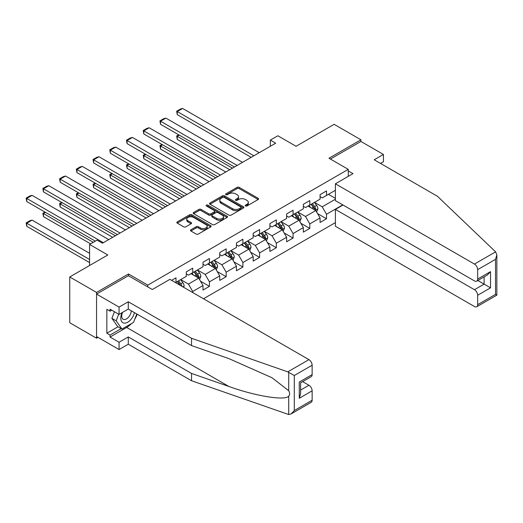 <?xml version="1.0" encoding="UTF-8"?>
<svg xmlns="http://www.w3.org/2000/svg" width="523" height="523" viewBox="0 0 523 523"><rect width="100%" height="100%" fill="white"/><g stroke="black" fill="none" stroke-linecap="round" stroke-linejoin="round"><path stroke-width="0.78" d="M245.49 205.97A1.039 0.601 0 0 0 246.967 205.97L258.146 199.518A1.491 0.856 0 0 0 258.578 198.91A1.491 0.856 0 0 0 258.146 198.302L239.201 187.365A1.491 0.856 0 0 0 237.096 187.365L225.916 193.824A1.039 0.601 0 0 0 225.616 194.249A1.039 0.601 0 0 0 225.916 194.674A1.039 0.601 0 0 0 227.394 194.674L228.839 193.837A4.759 2.752 0 0 1 235.572 193.837L237.154 194.746A4.759 2.752 0 0 1 238.547 196.694A4.759 2.752 0 0 1 237.154 198.635L235.703 199.472A1.039 0.601 0 0 0 235.402 199.897A1.039 0.601 0 0 0 235.703 200.322A1.039 0.601 0 0 0 237.181 200.322L238.625 199.485A4.759 2.752 0 0 1 245.359 199.485L246.934 200.394A4.759 2.752 0 0 1 248.333 202.342A4.759 2.752 0 0 1 246.934 204.284L245.49 205.121A1.039 0.601 0 0 0 245.182 205.546A1.039 0.601 0 0 0 245.49 205.97L245.49 205.121M190.902 229.774A1.491 0.856 0 0 0 190.47 230.382A1.491 0.856 0 0 0 190.902 230.989L196.217 234.056A1.491 0.856 0 0 0 198.322 234.056L210.736 226.884A1.491 0.856 0 0 0 211.174 226.276A1.491 0.856 0 0 0 210.736 225.668L191.797 214.737A1.491 0.856 0 0 0 189.692 214.737L177.277 221.902A1.491 0.856 0 0 0 176.839 222.51A1.491 0.856 0 0 0 177.277 223.118L183.697 226.825A1.491 0.856 0 0 0 185.802 226.825L191.111 223.759A1.491 0.856 0 0 0 191.549 223.151A1.491 0.856 0 0 0 191.111 222.543L187.927 220.706A3.981 2.301 0 0 1 186.763 219.078A3.981 2.301 0 0 1 189.221 216.953A3.981 2.301 0 0 1 193.562 217.457L206.029 224.655A3.981 2.301 0 0 1 207.193 226.276A3.981 2.301 0 0 1 204.741 228.401A3.981 2.301 0 0 1 200.401 227.904L198.322 226.701A1.491 0.856 0 0 0 196.217 226.701L190.902 229.774L190.902 230.989M380.541 163.431L383.437 161.764L383.437 154.455L360.922 141.458L360.922 139.785L334.119 124.317L296.064 146.29L277.837 135.764L270.332 140.099L275.693 143.191L102.449 243.215L97.088 240.122L89.583 244.45L89.583 265.494M128.501 275.771L128.501 273.974L96.552 292.422L69.749 276.948L107.81 254.976L89.583 244.45M128.501 273.974L147.793 285.113L348.272 169.374L348.272 176.369M360.922 139.785L328.974 158.234L348.272 169.374M228.943 215.162A1.491 0.856 0 0 0 231.048 215.162L243.463 207.991A1.491 0.856 0 0 0 243.901 207.383A1.491 0.856 0 0 0 243.463 206.775L224.524 195.844A1.491 0.856 0 0 0 222.419 195.844L210.004 203.009A1.491 0.856 0 0 0 209.566 203.617A1.491 0.856 0 0 0 210.004 204.225L228.943 215.162M206.788 206.199A1.039 0.601 0 0 1 207.847 206.343L207.847 205.108L227.1 216.221A1.491 0.856 0 0 1 227.538 216.829A1.491 0.856 0 0 1 227.1 217.437L214.685 224.609A1.491 0.856 0 0 1 212.58 224.609L193.641 213.672L193.641 212.456A1.491 0.856 0 0 0 193.203 213.064A1.491 0.856 0 0 0 193.641 213.672M193.641 212.456L198.956 209.39A1.491 0.856 0 0 1 201.061 209.39L208.742 213.822A1.491 0.856 0 0 0 210.841 213.822L214.371 211.789A1.491 0.856 0 0 0 214.803 211.181A1.491 0.856 0 0 0 214.371 210.573L206.369 205.957A1.039 0.601 0 0 1 206.069 205.532A1.039 0.601 0 0 1 206.709 204.977A1.039 0.601 0 0 1 207.847 205.108M96.552 292.422L96.552 338.224L69.749 322.75L69.749 276.948M147.793 286.911L147.793 285.113M203.493 298.764L335.406 222.602M335.406 190.294L326.509 195.432L326.509 190.915L320.076 194.628L320.076 199.145L309.786 205.088L309.786 200.571L303.353 204.284L303.353 208.801L293.063 214.744L293.063 210.226L286.63 213.94L286.63 218.457L276.334 224.4L276.334 219.882L269.901 223.596L269.901 228.113L259.611 234.056L259.611 229.538L253.178 233.251L253.178 237.769L242.888 243.711L242.888 239.194L236.455 242.907L236.455 247.425L226.165 253.367L226.165 248.843L219.732 252.563L219.732 257.081L209.442 263.023L209.442 258.499L203.009 262.213L203.009 266.737L192.712 272.679L192.712 268.155L186.286 271.868L186.286 276.392L175.99 282.328L175.99 277.811L171.596 280.348M342.748 204.872L326.509 214.247L326.509 218.764L320.076 222.478L320.076 217.96L309.786 223.903L309.786 228.42L303.353 232.134L303.353 227.616L293.063 233.559L293.063 238.076L286.63 241.789L286.63 237.272L276.334 243.215L276.334 247.732L269.901 251.445L269.901 246.928L259.611 252.871L259.611 257.388L253.178 261.101L253.178 256.584L242.888 262.526L242.888 267.044L236.455 270.757L236.455 266.24L226.165 272.182L226.165 276.7L219.732 280.413L219.732 275.896L209.442 281.838L209.442 286.356L203.009 290.069L203.009 285.551L192.712 291.494L192.712 292.547M175.99 282.328L175.512 282.61M191 273.666L198.72 278.125L188.43 284.067L180.71 279.609M186.286 273.915L188.43 275.15L192.712 272.679M188.43 284.067L192.712 291.494M198.72 278.125L203.009 285.551M207.723 264.01L215.443 268.469L205.153 274.412L197.433 269.953M203.009 264.259L205.153 265.494L209.442 263.023M205.153 274.412L209.442 281.838M215.443 268.469L219.732 275.896M224.445 254.355L232.166 258.813L221.876 264.756L214.155 260.297M219.732 254.603L221.876 255.839L226.165 253.367M221.876 264.756L226.165 272.182M232.166 258.813L236.455 266.24M241.175 244.699L248.889 249.157L238.599 255.1L230.878 250.641M236.455 244.947L238.599 246.183L242.888 243.711M238.599 255.1L242.888 262.526M248.889 249.157L253.178 256.584M257.898 235.043L265.612 239.501L255.322 245.444L247.601 240.985M253.178 235.291L255.322 236.527L259.611 234.056M255.322 245.444L259.611 252.871M265.612 239.501L269.901 246.928M274.621 225.387L282.342 229.845L272.045 235.788L264.331 231.329M269.901 225.635L272.045 226.871L276.334 224.4M272.045 235.788L276.334 243.215M282.342 229.845L286.63 237.272M291.344 215.731L299.064 220.19L288.774 226.132L281.054 221.674M286.63 215.979L288.774 217.222L293.063 214.744M288.774 226.132L293.063 233.559M299.064 220.19L303.353 227.616M308.067 206.075L315.787 210.534L305.497 216.476L297.777 212.018M303.353 206.324L305.497 207.566L309.786 205.088M305.497 216.476L309.786 223.903M315.787 210.534L320.076 217.96M335.406 199.204L322.22 206.82L314.5 202.362M328.437 194.321L335.406 198.341M320.076 196.668L322.22 197.91L326.509 195.432M322.22 206.82L326.509 214.247M96.552 338.224L97.997 337.387M270.332 140.099L270.332 146.29M317.559 213.6L326.509 218.764M300.83 223.256L309.786 228.42M284.107 232.912L293.063 238.076M267.384 242.567L276.334 247.732M250.661 252.223L259.611 257.388M233.938 261.873L242.888 267.044M217.215 271.529L226.165 276.7M200.486 281.184L209.442 286.356M245.908 206.121L246.934 205.526A4.759 2.752 0 0 0 248.333 203.578L248.333 202.342M238.547 196.694L238.547 197.929A4.759 2.752 0 0 1 237.154 199.871L236.121 200.466M258.146 198.302L258.146 199.518L239.201 188.6A1.491 0.856 0 0 0 237.096 188.6L226.335 194.818M243.463 206.775L243.463 207.991L224.524 197.079A1.491 0.856 0 0 0 222.419 197.079L210.024 204.238L210.004 203.009M240.835 207.808A1.039 0.601 0 0 0 241.142 207.383A1.039 0.601 0 0 0 240.835 206.958L224.21 197.361A1.039 0.601 0 0 0 222.733 197.361L221.209 198.243A4.759 2.752 0 0 0 219.817 200.185A4.759 2.752 0 0 0 221.209 202.126L232.572 208.69A4.759 2.752 0 0 0 239.312 208.69L240.835 207.808L240.835 209.05A1.039 0.601 0 0 0 241.142 208.625L241.142 207.383M219.817 200.185L219.817 201.42A4.759 2.752 0 0 0 221.209 203.369L221.209 202.126M240.835 209.05L239.312 209.926A4.759 2.752 0 0 1 232.572 209.926L221.209 203.369M193.66 213.685L198.956 210.625L198.956 209.39M214.803 211.181L214.803 212.416A1.491 0.856 0 0 1 214.371 213.024L210.841 215.064A1.491 0.856 0 0 1 208.742 215.064L201.061 210.625A1.491 0.856 0 0 0 198.956 210.625M207.847 206.343L227.08 217.45M216.712 218.424A3.981 2.301 0 0 0 221.046 218.921A3.981 2.301 0 0 0 223.504 216.803A3.981 2.301 0 0 0 222.34 215.175L217.947 212.639A1.491 0.856 0 0 0 215.842 212.639L212.318 214.672A1.491 0.856 0 0 0 211.88 215.28A1.491 0.856 0 0 0 212.318 215.888L216.712 218.424L216.712 219.667A3.981 2.301 0 0 0 221.046 220.163A3.981 2.301 0 0 0 223.504 218.039L223.504 216.803M211.88 215.28L211.88 216.522A1.491 0.856 0 0 0 212.318 217.13L212.318 215.888M216.712 219.667L212.318 217.13M207.193 226.276L207.193 227.518A3.981 2.301 0 0 1 204.741 229.643A3.981 2.301 0 0 1 200.401 229.139L198.322 227.943A1.491 0.856 0 0 0 196.217 227.943L190.921 230.996M186.763 219.078L186.763 220.314A3.981 2.301 0 0 0 187.927 221.942L187.927 220.706M191.091 223.766L187.927 221.942M210.717 226.897L191.797 215.973A1.491 0.856 0 0 0 189.692 215.973L177.297 223.131M316.637 211.998L317.912 208.788A4.021 2.321 -120 0 0 316.631 205.369L314.415 202.414M310.557 207.513L309.054 205.506M232.434 168.164L177.258 136.307L177.258 139.406L229.754 169.714M315.166 210.174L315.742 208.958A4.021 2.321 -120 0 0 314.591 206.546L312.375 203.591M311.375 204.173L313.826 207.448A2.046 1.183 60 0 1 314.199 208.069L315.742 208.958M311.093 204.33L313.303 207.285A4.021 2.321 60 0 1 314.454 209.703M179.291 135.137L177.258 136.307L176.669 135.967L178.703 134.797M177.258 139.406L176.669 135.967M253.877 155.789L177.258 111.549L177.258 114.648L251.197 157.338M259.238 152.69L182.619 108.457L177.258 111.549L176.669 111.209L180.422 109.046L182.619 108.457M177.258 114.648L176.669 111.209M122.134 312.623A9.852 5.688 120 0 0 124.265 323.122A9.852 5.688 120 0 0 134.424 312.61M122.663 312.316A6.747 3.896 120 0 0 123.108 319.259A6.747 3.896 120 0 0 124.095 319.56A6.747 3.896 120 0 0 131.247 310.78M136.791 313.983L133.535 322.377L121.964 329.059L117.675 326.587L111.889 318.35L114.452 311.734M121.964 329.059L116.171 320.828L118.741 314.205M111.889 318.35L116.171 320.828M495.614 251.857L496.85 254.851L495.516 259.336L477.669 269.646A4.55 2.628 -120 0 0 474.453 264.069L495.614 251.857L437.463 196.295L374.213 159.783L383.437 154.455M343.016 205.023L335.406 209.422L335.406 226.256L474.453 306.53A4.55 2.628 -120 0 0 476.728 306.759A4.55 2.628 -120 0 0 477.669 304.674L477.669 295.266A4.55 2.628 -120 0 0 474.453 289.696L484.102 284.126L490.535 287.84L477.669 295.266M335.406 209.422L474.453 289.696M348.272 170.923L352.986 173.643L335.406 183.795L335.406 200.629L474.453 280.91A4.55 2.628 -120 0 0 476.728 281.132A4.55 2.628 -120 0 0 477.669 279.053L477.669 269.646M335.406 183.795L474.453 264.069M360.922 141.458L330.418 159.07M477.819 280.498L484.102 284.126L484.102 276.876M477.669 279.053L490.535 271.627L487.318 275.02L476.728 281.132M477.669 304.674L495.516 294.371L496.196 294.763M131.404 323.613A17.056 9.845 -60 0 1 126.677 327.45L110.059 337.047L119.067 342.245L128.285 336.923L191.536 373.442L191.536 380.744L288.722 414.543L291.076 413.941L294.292 410.548L312.139 400.239A4.55 2.628 60 0 1 311.198 402.324L291.076 413.941M191.536 373.442L228.924 386.484C255.479 396.133 285.231 400.925 288.722 396.114C289.892 394.649 289.892 392.851 288.722 390.727L272.025 377.75L228.924 358.628L191.536 345.585L128.285 309.067L119.067 314.395L110.059 309.191L110.059 311.172L106.842 309.315L106.842 333.21L110.059 335.066L121.212 328.627M119.067 342.245L119.067 349.547L96.552 336.55L96.552 294.089L128.39 275.706L152.298 289.513L169.883 279.36L308.93 359.634A4.55 2.628 60 0 1 312.139 365.211L312.139 374.618A4.55 2.628 60 0 1 311.198 376.697L300.607 382.81L300.607 393.78L299.28 398.258L299.28 382.045C301.013 383.045 301.013 383.045 299.28 382.045L312.139 374.618M128.285 336.923L128.285 344.226L119.067 349.547M191.536 380.744L128.285 344.226M312.139 365.211L294.292 375.514L287.761 371.853L191.536 338.283L128.285 301.764L119.067 307.086L119.067 314.395M119.067 307.086L96.552 294.089M110.059 337.047L110.059 335.066M128.285 301.764L128.285 309.067M191.536 338.283L191.536 345.585M300.607 390.066L308.93 385.261A4.55 2.628 60 0 1 312.139 390.831L312.139 400.239M308.93 385.261L302.647 381.64M137.209 314.225A17.056 9.845 -60 0 1 134.79 319.148M111.778 310.185L110.059 311.172M106.842 333.21L117.995 326.77M299.908 221.654L301.183 218.444A4.021 2.321 -120 0 0 299.901 215.025L297.692 212.07M293.834 217.169L292.331 215.162M215.711 177.82L160.535 145.963L160.535 149.062L213.031 179.369M298.443 219.83L299.019 218.614A4.021 2.321 -120 0 0 297.868 216.202L295.652 213.247M294.645 213.829L297.103 217.104A2.046 1.183 60 0 1 297.476 217.725L299.019 218.614M294.371 213.985L296.58 216.94A4.021 2.321 60 0 1 297.731 219.359M162.568 144.793L160.535 145.963L159.94 145.623L161.98 144.446M160.535 149.062L159.94 145.623M283.185 231.31L284.46 228.1A4.021 2.321 -120 0 0 283.178 224.681L280.969 221.726M277.112 226.825L275.608 224.818M198.988 187.476L143.805 155.619L143.805 158.717L196.308 189.025M281.72 229.486L282.296 228.27A4.021 2.321 -120 0 0 281.145 225.851L278.929 222.903M277.922 223.484L280.38 226.76A2.046 1.183 60 0 1 280.753 227.381L282.296 228.27M277.641 223.641L279.857 226.596A4.021 2.321 60 0 1 281.008 229.015M145.845 154.442L143.805 155.619L143.217 155.279L145.257 154.102M143.805 158.717L143.217 155.279M237.154 165.445L160.535 121.205L160.535 124.304L234.474 166.994M242.515 162.346L165.896 118.113L160.535 121.205L159.94 120.865L163.692 118.701L165.896 118.113M160.535 124.304L159.94 120.865M220.425 175.1L143.805 130.861L143.805 133.96L217.745 176.643M225.786 172.002L149.166 127.769L143.805 130.861L143.217 130.521L146.97 128.357L149.166 127.769M143.805 133.96L143.217 130.521M266.462 240.966L267.737 237.756A4.021 2.321 -120 0 0 266.455 234.337L264.246 231.382M260.389 236.481L258.885 234.474M182.266 197.132L127.082 165.275L127.082 168.373L179.585 198.681M264.991 239.142L265.566 237.926A4.021 2.321 -120 0 0 264.416 235.507L262.206 232.558M261.199 233.14L263.651 236.416A2.046 1.183 60 0 1 264.023 237.037L265.566 237.926M260.918 233.297L263.134 236.252A4.021 2.321 60 0 1 264.285 238.671M129.122 164.098L127.082 165.275L126.494 164.935L128.534 163.758M127.082 168.373L126.494 164.935M249.739 250.622L251.014 247.412A4.021 2.321 -120 0 0 249.733 243.993L247.516 241.038M243.659 246.137L242.156 244.13M165.536 206.788L110.36 174.93L110.36 178.029L162.856 208.337M248.268 248.798L248.843 247.582A4.021 2.321 -120 0 0 247.693 245.163L245.483 242.214M244.476 242.79L246.928 246.072A2.046 1.183 60 0 1 247.301 246.693L248.843 247.582M244.195 242.953L246.405 245.908A4.021 2.321 60 0 1 247.556 248.327M112.399 173.754L110.36 174.93L109.771 174.59L111.804 173.414M110.36 178.029L109.771 174.59M233.016 260.277L234.291 257.068A4.021 2.321 -120 0 0 233.01 253.642L230.793 250.694M226.936 255.793L225.433 253.786M148.813 216.444L93.637 184.586L93.637 187.685L146.133 217.993M231.545 258.454L232.12 257.238A4.021 2.321 -120 0 0 230.97 254.819L228.76 251.87M227.753 252.446L230.205 255.727A2.046 1.183 60 0 1 230.578 256.348L232.12 257.238M227.472 252.609L229.682 255.564A4.021 2.321 60 0 1 230.833 257.983M95.676 183.41L93.637 184.586L93.048 184.246L95.081 183.07M93.637 187.685L93.048 184.246M203.702 184.756L127.082 140.517L127.082 143.616L201.022 186.299M209.063 181.658L132.443 137.425L127.082 140.517L126.494 140.177L130.247 138.013L132.443 137.425M127.082 143.616L126.494 140.177M186.979 194.412L110.36 150.173L110.36 153.272L184.299 195.955M192.34 191.313L115.72 147.081L110.36 150.173L109.771 149.833L113.524 147.669L115.72 147.081M110.36 153.272L109.771 149.833M170.256 204.068L93.637 159.829L93.637 162.928L167.576 205.611M175.617 200.969L98.997 156.737L93.637 159.829L93.048 159.489L96.801 157.325L98.997 156.737M93.637 162.928L93.048 159.489M216.293 269.933L217.568 266.723A4.021 2.321 -120 0 0 216.28 263.298L214.07 260.349M210.213 265.449L208.71 263.442M132.09 226.099L76.914 194.242L76.914 197.341L129.41 227.649M214.822 268.109L215.398 266.893A4.021 2.321 -120 0 0 214.247 264.475L212.031 261.52M211.024 262.101L213.482 265.383A2.046 1.183 60 0 1 213.855 266.004L215.398 266.893M210.749 262.265L212.959 265.22A4.021 2.321 60 0 1 214.11 267.639M78.947 193.065L76.914 194.242L76.325 193.902L78.358 192.726M76.914 197.341L76.325 193.902M153.533 213.724L76.914 169.485L76.914 172.577L150.853 215.267M158.894 210.625L82.274 166.392L76.914 169.485L76.325 169.145L80.071 166.981L82.274 166.392M76.914 172.577L76.325 169.145M199.564 279.589L200.839 276.379A4.021 2.321 -120 0 0 199.557 272.954L197.348 270.005M193.49 275.105L191.987 273.098M115.367 235.755L60.191 203.898L60.191 206.997L112.687 237.305M198.099 277.765L198.675 276.549A4.021 2.321 -120 0 0 197.524 274.13L195.308 271.176M194.301 271.757L196.759 275.039A2.046 1.183 60 0 1 197.132 275.66L198.675 276.549M194.02 271.921L196.236 274.876A4.021 2.321 60 0 1 197.387 277.288M62.224 202.721L60.191 203.898L59.596 203.558L61.636 202.381M60.191 206.997L59.596 203.558M136.81 223.38L60.191 179.141L60.191 182.233L134.13 224.923M142.171 220.281L65.545 176.048L60.191 179.141L59.596 178.801L63.348 176.637L65.545 176.048M60.191 182.233L59.596 178.801M183.671 287.323L184.116 286.035A4.021 2.321 -120 0 0 182.834 282.61L180.625 279.655M93.284 242.319L43.461 213.554L43.461 216.646L90.603 243.862M181.971 286.343L181.945 286.205A4.021 2.321 -120 0 0 180.801 283.786L178.585 280.831M177.578 281.413L180.036 284.689A2.046 1.183 60 0 1 180.402 285.316L181.945 286.205M177.297 281.577L179.513 284.532A4.021 2.321 60 0 1 179.932 285.166M45.501 212.377L43.461 213.554L42.873 213.214L44.913 212.037M43.461 216.646L42.873 213.214M120.081 233.029L43.461 188.796L43.461 191.889L117.4 234.579M125.442 229.937L48.822 185.704L43.461 188.796L42.873 188.457L46.625 186.293L48.822 185.704M43.461 191.889L42.873 188.457M89.583 259.493L26.738 223.21L32.099 220.118L89.583 253.302M26.738 226.302L26.15 222.87L26.738 223.21L26.738 226.302L89.583 262.585M26.15 222.87L29.903 220.706L32.099 220.118M103.358 242.685L26.738 198.452L26.738 201.545L95.317 241.142M108.719 239.593L32.099 195.36L26.738 198.452L26.15 198.112L29.903 195.942L32.099 195.36M26.738 201.545L26.15 198.112M246.934 205.526L246.934 204.284M235.703 200.322L235.703 199.472M237.154 199.871L237.154 198.635M225.916 194.674L225.916 193.824M237.096 188.6L237.096 187.365M239.201 188.6L239.201 187.365M222.419 197.079L222.419 195.844M224.524 197.079L224.524 195.844M232.572 209.926L232.572 208.69M239.312 209.926L239.312 208.69M201.061 210.625L201.061 209.39M208.742 215.064L208.742 213.822M210.841 215.064L210.841 213.822M214.371 213.024L214.371 211.789M227.1 217.437L227.1 216.221M196.217 227.943L196.217 226.701M198.322 227.943L198.322 226.701M200.401 229.139L200.401 227.904M191.111 223.759L191.111 222.543M177.277 223.118L177.277 221.902M189.692 215.973L189.692 214.737M191.797 215.973L191.797 214.737M210.736 226.884L210.736 225.668M315.389 210.305L317.886 208.867M314.591 206.546L316.631 205.369M311.734 208.193L313.303 207.285M495.516 294.371L495.516 259.336M490.535 271.627L490.535 287.84M288.722 414.543L288.722 396.114M288.722 390.727L288.722 372.298M294.292 375.514L294.292 410.548M312.139 390.831L299.28 398.258M287.761 371.853L308.93 359.634M126.677 327.45L228.924 386.484M298.666 219.961L301.156 218.522M297.868 216.202L299.901 215.025M295.011 217.849L296.58 216.94M281.943 229.617L284.434 228.178M281.145 225.851L283.178 224.681M278.282 227.505L279.857 226.596M265.22 239.273L267.711 237.834M264.416 235.507L266.455 234.337M261.559 237.161L263.134 236.252M248.497 248.928L250.988 247.49M247.693 245.163L249.733 243.993M244.836 246.817L246.405 245.908M231.767 258.584L234.265 257.146M230.97 254.819L233.01 253.642M228.113 256.473L229.682 255.564M215.045 268.24L217.542 266.802M214.247 264.475L216.28 263.298M211.39 266.129L212.959 265.22M198.322 277.896L200.812 276.458M197.524 274.13L199.557 272.954M194.667 275.784L196.236 274.876M182.834 286.839L184.089 286.107M180.801 283.786L182.834 282.61M179.173 284.728L179.513 284.532M496.85 254.851L496.85 295.142L476.728 306.759"/></g></svg>
